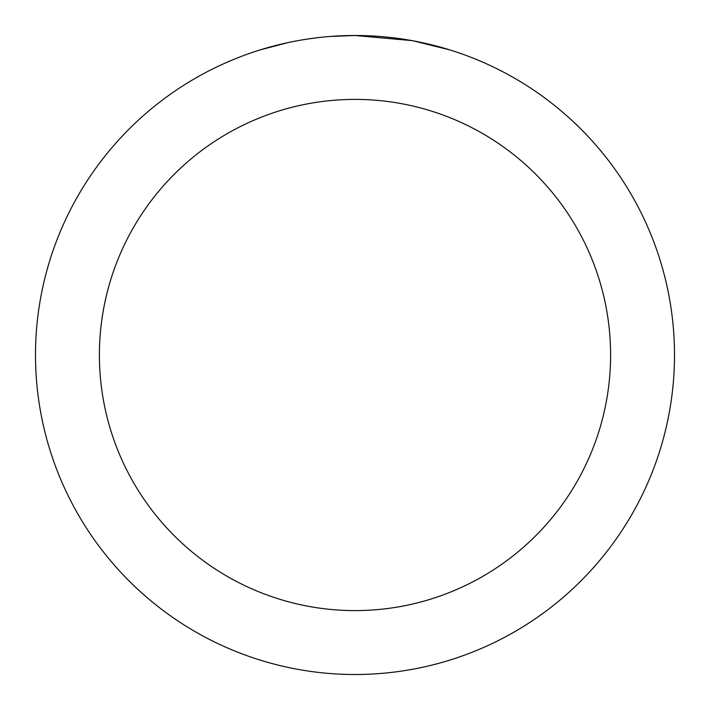 <?xml version="1.0" encoding="UTF-8"?>
<svg xmlns="http://www.w3.org/2000/svg" width="710" height="710" viewBox="0 0 710 710"><rect width="100%" height="100%" fill="white"/><g stroke="black" fill="none" stroke-linecap="round" stroke-linejoin="round"><path stroke-width="1.06" d="M361.372 35.562L365.81 35.686M394.343 37.932L395.692 38.1M411.756 40.585L355 35.5A319.5 319.5 0 0 1 674.5 355A319.5 319.5 0 0 1 355 674.5A319.5 319.5 0 0 1 35.5 355A319.5 319.5 0 0 1 355 35.5L330.035 36.476M413.264 40.86L449.918 49.931M355 99.4A255.6 255.6 0 0 1 610.6 355A255.6 255.6 0 0 1 355 610.6A255.6 255.6 0 0 1 99.4 355A255.6 255.6 0 0 1 355 99.4M318.967 37.541L315.071 38.003M260.091 49.931L287.932 42.618M306.152 39.254L315.071 38.012M331.579 36.361L336.664 36.032M307.235 39.094L313.11 38.26"/></g></svg>
